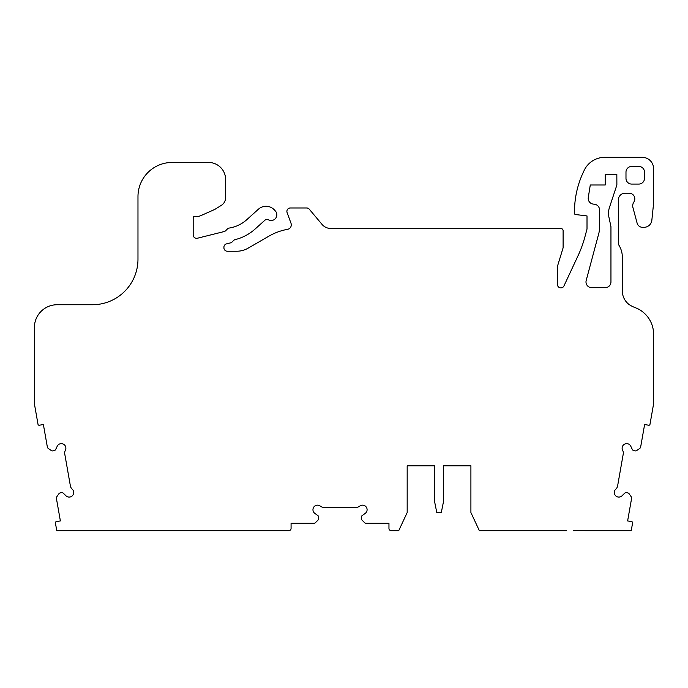 <?xml version="1.0" encoding="UTF-8"?>
<svg xmlns="http://www.w3.org/2000/svg" width="688" height="688" viewBox="0 0 688 688"><rect width="100%" height="100%" fill="white"/><g stroke="black" fill="none" stroke-linecap="round" stroke-linejoin="round"><path stroke-width="1.03" d="M566.525 530.672L479.355 530.672L470.91 512.569L470.91 465.793L443.597 465.793L443.597 501.079L441.318 512.457L436.768 512.457L434.489 501.079L434.489 465.793L407.176 465.793L407.176 512.569L398.73 530.672L391.24 530.672A2.279 2.279 0 0 1 388.961 528.393L388.961 523.276L366.154 523.276A2.279 2.279 0 0 1 364.545 522.605L362.008 520.068A2.279 2.279 0 0 1 361.338 518.46L361.338 517.316A2.279 2.279 0 0 1 362.292 515.467L365.199 513.403A4.549 4.549 0 0 0 362.524 505.155A4.549 4.549 0 0 0 359.721 506.127A5.693 5.693 0 0 1 356.212 507.34L323.824 507.34A5.693 5.693 0 0 1 320.316 506.127A4.549 4.549 0 0 0 313.178 508.312A4.549 4.549 0 0 0 314.837 513.403L317.736 515.467A2.279 2.279 0 0 1 318.69 517.316L318.69 518.46A2.279 2.279 0 0 1 318.028 520.068L315.482 522.605A2.279 2.279 0 0 1 313.874 523.276L291.076 523.276L291.076 528.393A2.279 2.279 0 0 1 288.797 530.672L56.769 530.672L55.41 522.949A1.135 1.135 0 0 1 56.33 521.633L60.381 520.919L56.416 498.456A2.279 2.279 0 0 1 56.794 496.753L58.858 493.812A2.279 2.279 0 0 1 60.329 492.883L61.447 492.685A2.279 2.279 0 0 1 63.442 493.305L65.979 495.799A4.549 4.549 0 0 0 72.472 495.635A4.549 4.549 0 0 0 72.188 489.142A5.693 5.693 0 0 1 70.382 485.9L64.758 454.003A5.693 5.693 0 0 1 65.343 450.339A4.549 4.549 0 0 0 61.327 443.64A4.549 4.549 0 0 0 57.233 446.202L55.702 449.419A2.279 2.279 0 0 1 54.042 450.683L52.924 450.881A2.279 2.279 0 0 1 51.222 450.502L48.28 448.447A2.279 2.279 0 0 1 47.343 446.976L43.378 424.513L39.336 425.227A1.135 1.135 0 0 1 38.012 424.307L34.4 403.813L34.4 327.497A22.764 22.764 0 0 1 57.164 304.732L92.45 304.732A45.528 45.528 0 0 0 137.978 259.204L137.978 196.596A34.151 34.151 0 0 1 172.129 162.454L208.55 162.454A17.071 17.071 0 0 1 225.621 179.525L225.621 197.619A9.107 9.107 0 0 1 221.347 205.342L214.811 209.419L201.085 215.533A11.386 11.386 0 0 1 196.458 216.514L194.326 216.514A1.135 1.135 0 0 0 193.182 217.657L193.182 234.909A3.414 3.414 0 0 0 197.422 238.229L224.133 231.564A3.414 3.414 0 0 0 225.724 230.669L227.384 229.009A3.414 3.414 0 0 1 229.267 228.046A34.151 34.151 0 0 0 246.768 219.696L258.43 209.195A11.386 11.386 0 0 1 274.503 210.038L275.381 211.018A5.693 5.693 0 0 1 268.552 219.885A3.414 3.414 0 0 0 264.708 220.392L255.145 229.001A46.664 46.664 0 0 1 235.176 239.613A3.414 3.414 0 0 0 233.585 240.508L232.123 241.978A3.414 3.414 0 0 1 230.532 242.873L226.507 243.879A3.414 3.414 0 0 0 223.918 247.19L223.918 247.818A3.414 3.414 0 0 0 227.332 251.232L236.715 251.232A22.764 22.764 0 0 0 248.093 248.187L269.034 236.096A56.915 56.915 0 0 1 287.532 229.345A4.549 4.549 0 0 0 291.015 223.308L287.102 212.566A3.414 3.414 0 0 1 290.31 207.982L306.667 207.982A3.414 3.414 0 0 1 309.265 209.178L322.036 224.4A11.386 11.386 0 0 0 330.756 228.468L560.832 228.468A2.279 2.279 0 0 1 563.111 230.747L563.111 247.818L557.701 265.499A5.693 5.693 0 0 0 557.452 267.159L557.452 284.479A3.414 3.414 0 0 0 563.962 285.924L578.109 255.583A113.821 113.821 0 0 0 584.895 236.939L587.01 229.035L587.01 215.937L575.495 214.527A1.135 1.135 0 0 1 574.489 213.392L574.489 211.792A93.052 93.052 0 0 1 583.209 172.464L584.138 170.469A22.764 22.764 0 0 1 604.769 157.328L642.214 157.328A11.386 11.386 0 0 1 653.6 168.715L653.6 203.244L651.854 220.186A7.964 7.964 0 0 1 643.925 227.332L642.601 227.332A5.693 5.693 0 0 1 637.105 223.11L632.943 207.595A6.828 6.828 0 0 1 633.863 202.031A5.693 5.693 0 0 0 629.124 193.182L625.151 193.182A6.828 6.828 0 0 0 618.323 200.01L618.323 244.145L619.621 246.416A22.764 22.764 0 0 1 622.33 257.192L622.33 290.929A17.071 17.071 0 0 0 628.677 304.208A25.043 25.043 0 0 0 634.104 307.192L635.669 307.82A28.457 28.457 0 0 1 653.6 334.256L653.6 403.813L649.988 424.307A1.135 1.135 0 0 1 648.664 425.227L644.622 424.513L640.657 446.976A2.279 2.279 0 0 1 639.72 448.447L636.778 450.502A2.279 2.279 0 0 1 635.076 450.881L633.958 450.683A2.279 2.279 0 0 1 632.298 449.419L630.767 446.202A4.549 4.549 0 0 0 626.673 443.64A4.549 4.549 0 0 0 622.657 450.339A5.693 5.693 0 0 1 623.242 454.003L617.618 485.9A5.693 5.693 0 0 1 615.812 489.142A4.549 4.549 0 0 0 615.528 495.635A4.549 4.549 0 0 0 622.021 495.799L624.558 493.305A2.279 2.279 0 0 1 626.553 492.685L627.671 492.883A2.279 2.279 0 0 1 629.142 493.812L631.206 496.753A2.279 2.279 0 0 1 631.584 498.456L627.619 520.919L631.67 521.633A1.135 1.135 0 0 1 632.59 522.949L631.231 530.672L584.74 530.672M114.664 530.672L121.492 530.672M218.225 530.672L236.44 530.672M610.953 281.968A5.693 5.693 0 0 1 605.259 287.661L591.689 287.661A5.693 5.693 0 0 1 586.185 280.489L598.758 233.585A22.764 22.764 0 0 0 599.532 227.694L599.532 209.9A5.693 5.693 0 0 0 594.535 204.25L593.211 204.087A5.693 5.693 0 0 1 588.283 197.542L590.278 184.986L605.225 184.986L605.225 174.399L616.835 174.399L616.878 184.986L609.473 207.398A18.782 18.782 0 0 0 608.932 217.193L610.953 226.67L610.953 281.968M631.679 184.074L638.799 184.074A5.693 5.693 0 0 0 644.493 178.39L644.493 172.129A5.693 5.693 0 0 0 638.799 166.436L631.679 166.436A5.693 5.693 0 0 0 625.985 172.129L625.985 178.39A5.693 5.693 0 0 0 631.679 184.074M470.91 465.793L443.597 465.793M434.489 465.793L407.176 465.793M236.44 530.56L225.053 530.672M584.74 530.56L573.353 530.672"/></g></svg>
